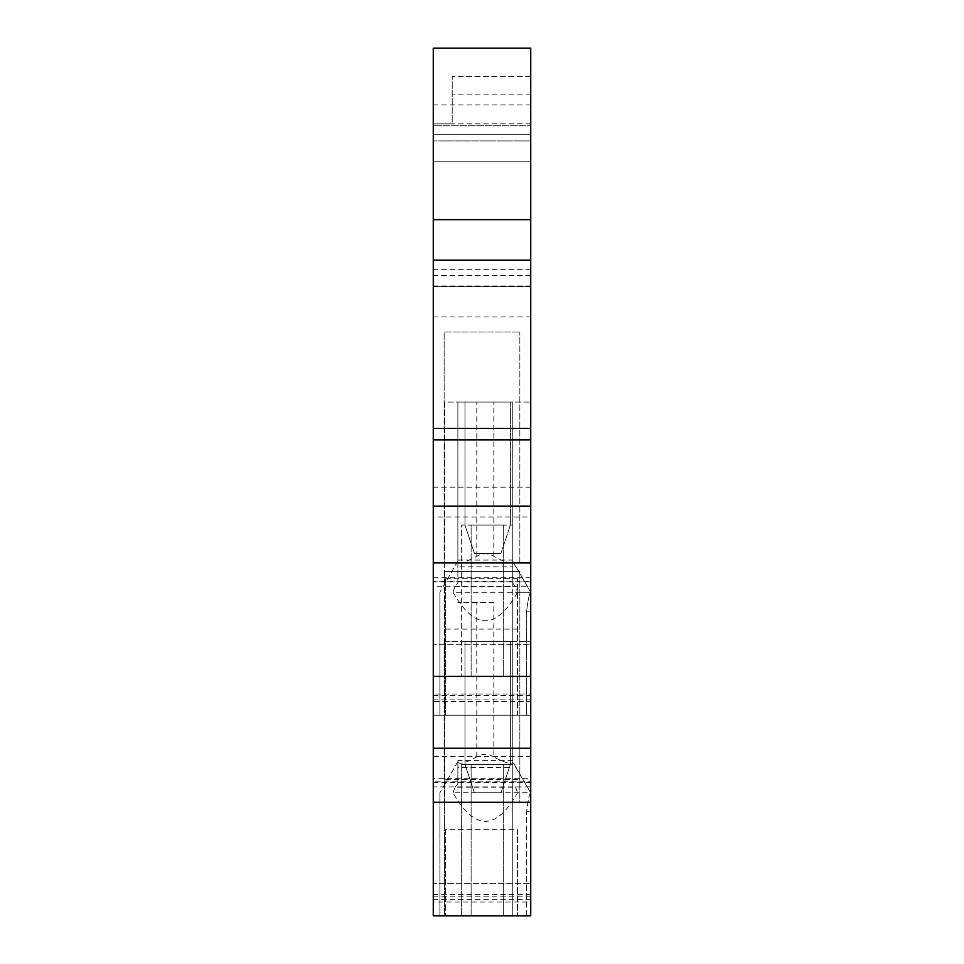 <?xml version="1.0" encoding="UTF-8"?>
<svg xmlns="http://www.w3.org/2000/svg" width="964" height="964" viewBox="0 0 964 964"><rect width="100%" height="100%" fill="white"/><g stroke="black" fill="none" stroke-linecap="round" stroke-linejoin="round"><path stroke-width="0.72" stroke-dasharray="4.82 3.62" d="M530.73 516.969L530.73 506.124L530.73 516.969L433.27 516.969L433.27 506.124L433.27 516.969M433.27 756.511L433.27 748.233L433.27 756.511L530.73 756.511L530.73 748.233L530.73 756.511M433.27 644.265L433.27 562.892L433.27 644.265L530.73 644.265L530.73 562.892L530.73 676.427L530.73 402.048L530.73 676.427L530.73 644.265L433.27 644.265M433.27 286.621L530.73 286.621L433.27 286.621L530.73 286.621L530.73 161.735L433.27 161.735L530.73 161.735L530.73 140.925L530.73 286.621L530.73 48.2L433.27 48.2L530.73 48.2L433.27 48.2L433.27 286.621L433.27 125.778L530.73 125.778L530.73 134.333L530.73 125.778L433.27 125.778L433.27 48.2L433.27 586.293L433.27 581.22L530.73 581.22L530.73 586.293L433.27 586.293M433.27 694.008L433.27 701.455L530.73 701.455L530.73 694.008L433.27 694.008L433.27 699.093L433.27 581.22M433.27 701.455L433.27 786.877L433.27 781.804L530.73 781.804L530.73 786.877L433.27 786.877M530.73 894.592L433.27 894.592L433.27 902.039L530.73 902.039L530.73 778.285L433.27 778.285L433.27 781.804M433.27 778.285L433.27 894.592M433.27 902.039L433.27 883.626L433.27 915.8L530.73 915.8L530.73 641.422L530.73 915.8L530.73 792.806L530.73 915.8L439.897 915.8L439.897 792.806L439.897 915.8L526.597 915.8L526.597 811.724L526.597 915.8L530.73 915.8L444.633 915.8L530.73 915.8L530.73 902.039M433.27 883.626L433.27 802.265L433.27 883.626L530.73 883.626L433.27 883.626M530.73 778.285L530.73 781.804M530.73 701.455L530.73 786.877M453.032 592.221L454.996 586.63L457.876 583.124L457.876 561.663C459.503 564.061 465.805 562.289 476.794 556.336C482.47 552.914 488.146 552.914 493.821 556.336C504.811 562.289 511.125 564.061 512.752 561.663L530.73 592.221L530.73 611.152L530.73 592.221C529.405 593.33 528.019 599.644 526.597 611.152L526.597 715.216L526.597 611.152L530.73 611.152L526.597 611.152C528.019 599.644 529.405 593.342 530.73 592.221L453.032 592.221C474.553 630.287 496.074 630.287 517.596 592.221L530.73 592.221L512.752 561.084L512.752 583.124L515.632 586.63L517.596 592.221M530.73 694.008L530.73 699.093L530.73 695.574L433.27 695.574M433.27 577.701L530.73 577.701L530.73 695.574M530.73 577.701L530.73 581.22M530.73 286.621L530.73 586.293M530.73 48.2L530.73 125.778L530.73 48.2M530.73 140.925L530.73 134.333L530.73 140.925L433.27 140.925L530.73 140.925M444.633 676.427L444.633 402.048L530.73 402.048L444.633 402.048L444.633 676.427L530.73 676.427L503.292 676.427L503.292 525.055L471.119 525.055L471.119 676.427L444.633 676.427M464.973 402.048L510.39 402.048L464.973 402.048L464.973 525.055L474.433 553.432L500.918 553.432L474.433 553.432L464.973 525.055L464.973 402.048M510.39 402.048L510.39 525.055L500.918 553.432L510.39 525.055L510.39 402.048M503.292 525.055L503.292 676.427L512.752 676.427L461.66 676.427L471.119 676.427L471.119 525.055L461.66 525.055L461.66 676.427L461.66 525.055L512.752 525.055L512.752 676.427L512.752 525.055L503.292 525.055M530.73 676.427L433.27 676.427M530.73 562.892L519.849 562.892L530.73 562.892M444.151 562.892L433.27 562.892L444.151 562.892L444.151 332.038L519.849 332.038L444.151 332.038L444.151 562.892M519.849 562.892L519.849 332.038L519.849 562.892M530.73 748.233L433.27 748.233M444.151 571.411L519.849 571.411L444.151 571.411L444.151 802.265L444.151 571.411M530.73 802.265L519.849 802.265L519.849 571.411L519.849 802.265L530.73 802.265M444.151 802.265L433.27 802.265L444.151 802.265M433.27 915.8L530.73 915.8L433.27 915.8M439.897 715.216L439.897 592.221L439.897 715.216L526.597 715.216L439.897 715.216M530.73 715.216L433.27 715.216L530.73 715.216M517.475 715.216L445.573 715.216L517.475 715.216L517.475 578.737L517.475 715.216M445.573 715.216L445.573 578.737L445.573 715.216M445.573 629.082L517.475 629.082M445.573 578.737L517.475 578.737M433.27 782.515L530.73 782.515M530.73 123.862L433.27 123.886L452.2 123.886L452.2 76.59L452.2 123.862M530.73 94.171L452.2 94.171M530.73 76.59L452.2 76.59L530.73 76.59M530.73 134.333L433.27 134.333L530.73 134.333M530.73 161.735L433.27 161.735M433.27 285.983L530.73 285.983M433.27 316.903L530.73 316.903M530.73 487.206L433.27 487.206M530.73 581.943L433.27 581.943M530.73 699.093L433.27 699.093M512.752 560.06L512.752 402.048L457.876 402.048L457.876 566.88L512.752 566.88L512.752 560.06L457.876 560.06M457.876 561.663L457.876 402.048L512.752 402.048L512.752 561.663M457.876 583.124L457.876 566.88M457.876 561.084L439.897 592.221L457.876 561.084M454.996 586.63L515.632 586.63M512.752 583.124L512.752 566.88M530.73 896.146L433.27 896.146M530.73 899.665L433.27 899.665M512.752 783.708L512.752 602.633L512.752 762.235L530.73 792.806L453.032 792.806C474.553 830.872 496.074 830.872 517.596 792.806L530.73 792.806C529.405 793.914 528.019 800.228 526.597 811.724L530.73 811.724L526.597 811.724C528.019 800.228 529.405 793.914 530.73 792.806L512.752 761.668L512.752 783.708L515.632 787.202L517.596 792.806M453.032 792.806L454.996 787.202L515.632 787.202M454.996 787.202L457.876 783.708L457.876 767.465L512.752 767.465M493.821 602.633L457.876 602.633L493.821 602.633L493.821 756.921C504.811 762.873 511.125 764.645 512.752 762.235M512.752 760.632L457.876 760.632L457.876 767.465M493.821 756.921C488.146 753.486 482.47 753.486 476.794 756.921C465.805 762.873 459.503 764.645 457.876 762.235L457.876 760.632M457.876 762.235L457.876 783.708M457.876 761.668L439.897 792.806L457.876 761.668M445.573 829.667L445.573 915.8L517.475 915.8L445.573 915.8L445.573 829.667L517.475 829.667L517.475 915.8L517.475 829.667M445.573 779.31L517.475 779.31M512.752 764.416L461.66 764.416L512.752 764.416L512.752 915.8L512.752 764.416M503.292 915.8L503.292 764.416L503.292 915.8M461.66 764.416L461.66 915.8L461.66 764.416M510.39 641.422L464.973 641.422L510.39 641.422L510.39 764.416L500.918 792.806L474.433 792.806L500.918 792.806L510.39 764.416L510.39 641.422M444.633 641.422L530.73 641.422L444.633 641.422L444.633 915.8L444.633 641.422M474.433 792.806L464.973 764.416L474.433 792.806M464.973 641.422L464.973 764.416L464.973 641.422M471.119 915.8L471.119 764.416L471.119 915.8M530.73 104.968L433.27 104.968M530.73 269.667L433.27 269.667M530.73 275.403L433.27 275.403M476.794 556.336L476.794 402.048M493.821 556.336L493.821 402.048M476.794 756.921L476.794 602.633"/><path stroke-width="1.45" d="M530.73 562.892L530.73 506.124L433.27 506.124L433.27 676.427L530.73 676.427L530.73 562.892L433.27 562.892M530.73 428.45L433.27 428.45L433.27 439.897L530.73 439.897L530.73 48.2L433.27 48.2L433.27 219.647L530.73 219.647M433.27 748.233L433.27 915.8L530.73 915.8L530.73 748.233L433.27 748.233L433.27 676.427M433.27 506.124L433.27 439.897M433.27 428.45L433.27 219.647M433.27 260.135L530.73 260.135M530.73 506.124L530.73 439.897M530.73 748.233L530.73 676.427M530.73 802.265L433.27 802.265"/></g></svg>
